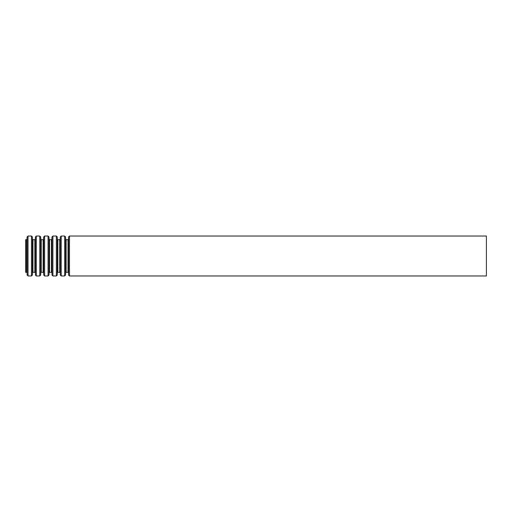 <?xml version="1.0" encoding="UTF-8"?>
<svg xmlns="http://www.w3.org/2000/svg" width="512" height="512" viewBox="0 0 512 512"><rect width="100%" height="100%" fill="white"/><g stroke="black" fill="none" stroke-linecap="round" stroke-linejoin="round"><path stroke-width="0.77" d="M25.6 239.718L25.6 272.282L26.541 272.282L26.541 239.718L25.6 239.718M486.4 236.032L486.4 275.968L69.498 275.968L69.498 236.032L486.4 236.032M26.541 239.718L27.002 239.277L27.104 236.915L28.026 236.032L31.469 236.032L32.39 236.915L32.493 239.277L32.954 239.718L34.835 239.718L35.296 239.277L35.398 236.915L36.32 236.032L39.763 236.032L40.685 236.915L40.787 239.277L41.248 239.718L43.13 239.718L43.59 239.277L43.693 236.915L44.614 236.032L48.058 236.032L48.979 236.915L49.082 239.277L49.542 239.718L51.424 239.718L51.885 239.277L51.987 236.915L52.909 236.032L56.352 236.032L57.274 236.915L57.376 239.277L57.837 239.718L59.718 239.718L60.179 239.277L60.282 236.915L61.203 236.032L64.646 236.032L65.568 236.915L65.67 239.277L66.131 239.718L68.013 239.718L68.474 239.277L68.576 236.915L69.498 236.032M68.576 236.915L68.576 275.085L69.498 275.968M68.474 239.277L68.576 275.085M68.013 239.718L68.013 272.282L66.131 272.282L65.67 272.723L65.568 275.085L65.568 236.915M66.131 239.718L66.131 272.282M65.67 239.277L65.67 272.723M64.646 236.032L64.646 275.968L65.568 275.085M61.203 236.032L61.203 275.968L64.646 275.968M60.282 236.915L60.282 275.085L61.203 275.968M60.179 239.277L60.282 275.085M59.718 239.718L59.718 272.282L57.837 272.282L57.376 272.723L57.274 275.085L57.274 236.915M57.837 239.718L57.837 272.282M57.376 239.277L57.376 272.723M56.352 236.032L56.352 275.968L57.274 275.085M52.909 236.032L52.909 275.968L56.352 275.968M51.987 236.915L51.987 275.085L52.909 275.968M51.885 239.277L51.987 275.085M51.424 239.718L51.424 272.282L49.542 272.282L49.082 272.723L48.979 275.085L48.979 236.915M49.542 239.718L49.542 272.282M49.082 239.277L49.082 272.723M48.058 236.032L48.058 275.968L48.979 275.085M44.614 236.032L44.614 275.968L48.058 275.968M43.693 236.915L43.693 275.085L44.614 275.968M43.59 239.277L43.693 275.085M43.13 239.718L43.13 272.282L41.248 272.282L40.787 272.723L40.685 275.085L40.685 236.915M41.248 239.718L41.248 272.282M40.787 239.277L40.787 272.723M39.763 236.032L39.763 275.968L40.685 275.085M36.32 236.032L36.32 275.968L39.763 275.968M35.398 236.915L35.398 275.085L36.32 275.968M35.296 239.277L35.398 275.085M34.835 239.718L34.835 272.282L32.954 272.282L32.493 272.723L32.39 275.085L32.39 236.915M32.954 239.718L32.954 272.282M32.493 239.277L32.493 272.723M31.469 236.032L31.469 275.968L32.39 275.085M28.026 236.032L28.026 275.968L31.469 275.968M27.104 236.915L27.104 275.085L28.026 275.968M27.002 239.277L27.104 275.085M68.474 272.723L68.013 272.282M60.179 272.723L59.718 272.282M51.885 272.723L51.424 272.282M43.59 272.723L43.13 272.282M35.296 272.723L34.835 272.282M27.002 272.723L26.541 272.282"/></g></svg>

